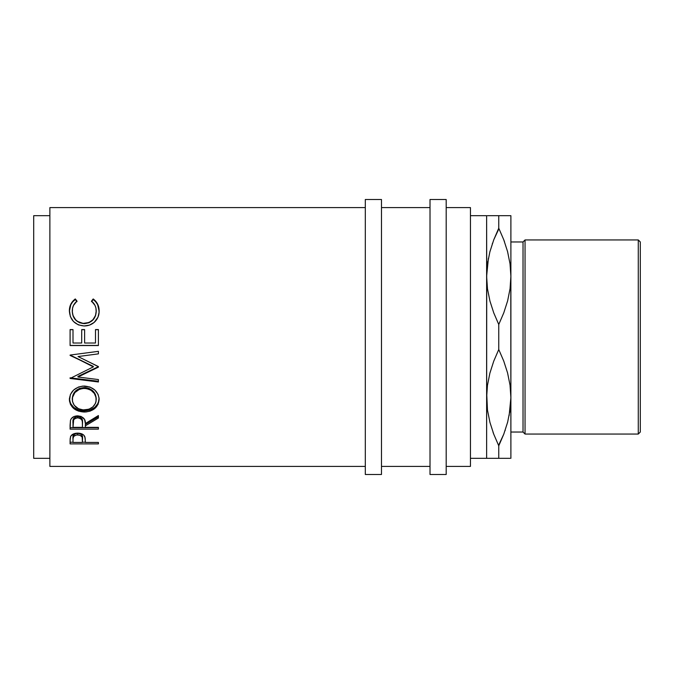 <?xml version="1.0" encoding="UTF-8"?>
<svg xmlns="http://www.w3.org/2000/svg" width="674" height="674" viewBox="0 0 674 674"><rect width="100%" height="100%" fill="white"/><g stroke="black" fill="none" stroke-linecap="round" stroke-linejoin="round"><path stroke-width="1.01" d="M486.628 458.32L498.76 458.32L498.76 445.809L493.772 434.25L489.947 422.396L487.487 410.18L486.628 397.66L487.462 385.343L489.88 373.177L493.739 361.171L498.76 349.511L498.76 324.489L493.772 312.93L489.947 301.076L487.487 288.86L486.628 276.34L486.628 458.32L470.452 458.32L486.628 458.32L486.721 280.384L486.628 215.68L470.452 215.68L486.628 215.68L486.628 276.34L487.462 264.023L489.88 251.857L493.739 239.851L498.76 228.191L498.76 215.68L488.355 215.68M510.799 280.384L510.892 458.32L510.892 276.34L510.058 288.657L507.64 300.823L503.781 312.829L498.76 324.489L498.76 349.511L503.748 361.07L507.573 372.924L510.033 385.14L510.892 397.66L510.058 409.977L507.64 422.143L503.781 434.149L498.76 445.809L498.76 458.32L509.165 458.32M510.799 393.616L510.892 397.66L510.799 393.616M486.721 393.616L487.471 410.087L486.628 397.66L487.462 385.343L489.88 373.177L493.739 361.171L498.76 349.511L503.748 361.07L507.573 372.924L510.033 385.14L510.892 397.66L510.058 409.977L507.64 422.143L503.781 434.149L498.76 445.809L503.764 434.208M49.876 466.408L365.308 466.408L49.876 466.408L49.876 207.592L49.876 466.408M365.308 207.592L49.876 207.592L365.308 207.592M98.404 443.888L70.096 443.888L70.163 438.648L70.905 435.935L74.157 433.643L77.687 433.129L82.346 434.107L83.964 435.337L85.143 437.923L85.337 442.439L98.404 442.439L98.404 443.888L98.404 442.439L98.404 443.888L70.096 443.888L70.096 442.22L73.003 442.22L70.096 442.22L70.096 440.661L70.096 443.888M98.404 429.153L70.096 429.153L70.484 420.281L71.402 418.503L74.064 416.498L77.67 415.833L81.141 416.448L84.587 419.531L85.337 423.55L98.404 415.546L98.404 418.023L85.337 425.858L85.337 427.35L98.404 427.35L98.404 429.153L98.404 427.712L70.096 427.712L98.404 427.35L98.404 429.153L70.096 429.153L70.096 425.083L70.096 429.153M69.439 400.878L70.399 394.492L73.618 390.052L78.47 387.028L82.767 386.092L89.971 387.028L94.798 390.01L98.059 394.349L99.07 398.123L98.084 404.358L94.865 408.436L90.08 411.148L85.834 411.991L78.664 411.165L73.786 408.57L70.509 404.526L69.439 400.878M98.404 351.331L70.096 355.063L93.324 366.875L70.096 378.451L70.096 377.811L98.404 381.273L98.404 379.572L77.99 377.01L77.99 376.378L98.404 366.664L78.032 356.546L98.404 366.58L98.404 367.136L77.99 377.01L98.404 379.572L98.404 381.981L70.096 378.451L93.324 366.875L70.096 355.063L98.404 351.331L98.404 353.867L78.032 356.546L98.404 353.867L98.404 351.331L98.404 353.867M98.404 345.551L70.096 345.551L70.096 329.586L73.003 329.586L73.003 343.015L81.706 343.015L81.706 329.586L84.612 329.586L84.612 343.015L95.497 343.015L95.497 329.586L98.404 329.586L98.404 345.551L70.096 345.417L98.404 345.417L98.404 329.704L95.497 329.704L98.404 329.586L98.404 345.551L70.096 345.551L70.096 329.704L73.003 329.704L70.096 329.586L70.096 345.551M74.587 299.467L75.294 298.944L76.988 301.076L73.432 305.507L72.556 308.212L72.32 312.247L73.121 315.718L75.64 319.779L77.451 321.363L83.07 323.394L89.035 322.517L92.953 319.703L95.455 315.601L96.188 312.087L95.935 308.094L95.026 305.44L91.512 301.076L93.189 298.944L95.759 301.286L97.654 304.168L98.783 307.428L99.061 312.475L97.983 317.184L94.183 322.399L89.465 325.112L84.082 325.972L78.319 324.868L73.5 321.523L70.357 316.612L69.388 310.032L70.821 304.176L74.587 299.467M33.7 458.32L49.876 458.32L33.7 458.32L33.7 215.68L33.7 458.32M49.876 215.68L33.7 215.68L49.876 215.68M365.308 474.496L381.484 474.496L381.484 199.504L365.308 199.504L365.308 474.496L365.308 199.504L381.484 199.504L381.484 474.496L365.308 474.496M430.012 474.496L446.188 474.496L446.188 199.504L430.012 199.504L430.012 474.496L430.012 199.504L446.188 199.504L446.188 474.496L430.012 474.496M638.278 434.056L640.3 432.034L640.3 241.966L638.278 239.944L638.278 434.056L638.278 239.944L525.046 239.944L523.024 241.966L523.024 432.034L525.046 434.056L525.046 239.944L525.046 434.056L638.278 434.056L525.046 434.056L523.024 432.034L523.024 241.966L510.892 241.966L523.024 241.966L525.046 239.944L638.278 239.944L640.3 241.966L640.3 432.034L638.278 434.056M510.892 432.034L523.024 432.034L510.892 432.034M446.188 466.408L470.452 466.408L470.452 207.592L446.188 207.592L470.452 207.592L470.452 466.408L446.188 466.408M381.484 466.408L430.012 466.408L381.484 466.408M430.012 207.592L381.484 207.592L430.012 207.592M489.888 458.32L488.414 458.32M493.713 458.32L492.559 458.32M493.107 432.447L493.756 434.208M498.558 445.379L503.764 434.191M510.892 215.68L510.892 276.34L510.892 215.68L493.73 215.68L498.76 215.68L498.76 228.191L493.756 239.792M489.922 215.68L492.568 215.68M488.397 258.336L486.628 276.34L487.462 264.023L489.88 251.857L493.739 239.851L498.76 228.191L503.748 239.75L507.573 251.604L510.033 263.82L510.892 276.34L510.05 263.913L510.892 276.34L510.058 288.657L507.64 300.823L503.781 312.829L498.76 324.489L493.772 312.93L489.947 301.076L487.487 288.86L486.628 276.34M492.509 243.247L492.29 243.878M509.123 415.664L510.892 397.66M505.011 430.753L505.23 430.122M503.781 458.32L510.05 458.32M507.598 458.32L504.952 458.32M507.632 215.68L509.106 215.68M503.807 215.68L504.961 215.68M504.413 241.553L503.764 239.792M498.962 228.621L493.756 239.809M510.041 215.68L498.76 215.68M493.73 215.68L487.471 215.68M504.54 241.907L503.764 239.809M487.85 261.386L487.471 263.922M492.98 432.093L493.756 434.191M509.67 412.614L510.05 410.078M487.479 458.32L498.76 458.32M498.76 445.809L493.772 434.25L489.947 422.396L487.487 410.18L486.628 397.66M498.76 228.191L503.748 239.75L507.573 251.604L510.033 263.82L510.892 276.34M83.163 409.918L88.993 409.202L92.844 406.911L95.396 403.532L96.028 401.561L96.02 397.39L94.309 393.414L91.032 390.263L86.626 388.578L83.037 388.426L79.566 389.218L74.915 392.554L72.497 397.407L72.497 401.578L74.292 405.369L78.462 408.714L83.163 409.918M74.376 417.712L77.038 416.608L80.063 417.096L81.731 418.512L82.472 422.202C82.986 419.135 81.385 417.248 77.662 416.574L77.662 417.838C81.385 418.546 82.995 420.458 82.472 423.567L82.439 427.35L82.354 421.671L81.731 419.809L80.063 418.369L77.662 417.838L75.311 418.377L73.677 419.784L73.003 427.35L82.439 427.35L73.003 427.35L73.003 423.474C72.463 420.408 74.022 418.529 77.662 417.838L77.662 416.574C74.03 417.24 72.472 419.093 73.003 422.126L73.736 418.411M82.439 442.439L82.177 437.165L80.08 435.244L76.499 434.915L73.719 436.356L73.019 438.606L73.003 442.439L82.439 442.439L73.003 442.439L73.003 439.355C72.506 436.878 74.073 435.362 77.704 434.814L77.704 433.289C74.073 433.812 72.506 435.303 73.003 437.755L73.297 435.522L75.378 433.702L77.704 433.289L77.704 434.814C81.402 435.387 82.995 436.946 82.498 439.49L82.439 442.439M96.23 399.497L96.23 398.528C95.674 391.939 91.672 388.291 84.233 387.575L84.233 388.376C91.681 389.109 95.674 392.816 96.23 399.497C95.649 405.9 91.698 409.379 84.36 409.961C76.971 409.43 72.935 405.942 72.27 399.497C72.868 392.858 76.853 389.142 84.233 388.376L84.233 387.575C76.853 388.334 72.868 391.982 72.27 398.528L73.163 394.45L75.682 390.869L79.566 388.401L85.438 387.617L88.926 388.392L92.852 390.827L95.371 394.425L96.23 399.497M82.498 437.889L82.498 437.873C82.995 435.37 81.394 433.837 77.704 433.289L80.08 433.711L81.748 434.865L82.498 439.473M76.988 301.64L75.294 299.542L72.708 301.834L70.821 304.69L69.371 311.312C69.346 306.392 71.326 302.466 75.294 299.542L75.294 298.944C71.318 301.927 69.346 305.92 69.371 310.908C70.003 320.024 74.907 325.045 84.082 325.972C87.898 326.005 91.268 324.817 94.183 322.399C97.578 319.274 99.23 315.432 99.129 310.874C99.137 305.912 97.157 301.935 93.189 298.944L91.512 301.64L93.189 299.542C97.157 302.483 99.137 306.4 99.129 311.278L97.654 304.682L95.759 301.842L93.189 298.944L91.512 301.076C94.613 303.629 96.188 306.897 96.23 310.891L95.455 315.938L92.953 319.973L89.035 322.745L84.275 323.655L79.557 322.753L75.64 320.049L73.121 316.055L72.27 311.464C72.8 318.819 76.802 322.88 84.275 323.655C91.816 322.863 95.801 318.743 96.23 311.295L96.23 310.891C95.809 318.448 91.824 322.635 84.275 323.444L84.275 323.444C76.802 322.661 72.8 318.532 72.27 311.059L72.27 311.059C72.27 306.965 73.845 303.637 76.988 301.076L75.294 298.944L76.988 301.64M84.612 329.704L81.706 329.704L84.612 329.586L84.612 343.015L84.612 329.704M70.096 355.425L93.324 366.412L70.096 355.063M99.07 399.69L99.129 398.435C98.353 406.119 93.433 410.264 84.376 410.87L90.08 409.986L94.865 407.315L98.084 403.305L99.07 399.69M82.919 410.82L84.376 410.87C75.286 410.348 70.281 406.27 69.371 398.629L70.509 403.473L73.786 407.45L78.664 410.003L82.919 410.82M72.329 399.556L72.27 398.528M85.337 425.858L85.337 424.468L98.404 416.751L85.337 424.468L85.337 427.35L85.337 425.858L98.404 418.023L98.404 415.546L98.404 418.023M82.439 442.22L85.337 442.22L82.439 442.22M98.404 329.586L95.497 329.586L95.497 343.015L95.497 329.586M95.497 343.015L84.612 343.015M84.612 329.586L81.706 329.586L81.706 343.015L81.706 329.586M81.706 343.015L73.003 343.015L73.003 329.586L73.003 343.015M73.003 329.586L70.096 329.586M93.324 366.875L93.324 366.412L93.324 366.875M70.096 378.451L98.404 381.981L98.404 381.273L70.096 377.811M98.404 379.572L98.404 381.981M77.99 376.378L77.99 377.01L98.404 366.664L77.99 376.378M98.404 366.58L98.404 367.136M84.376 412.041L84.376 410.87L84.376 412.041C93.433 411.426 98.353 407.214 99.129 399.412C98.303 391.341 93.341 386.876 84.242 386.034C75.058 386.884 70.096 391.417 69.371 399.606C70.281 407.374 75.286 411.519 84.376 412.041M98.404 427.35L85.337 427.35M98.404 415.546L85.337 423.55C85.708 419.118 83.146 416.54 77.67 415.833C73.887 415.984 71.495 417.467 70.484 420.281L70.096 425.083M98.404 442.439L85.337 442.439L85.337 441.251L85.337 442.439M85.337 441.251L84.873 436.819C83.854 434.444 81.461 433.214 77.687 433.129C73.997 433.222 71.612 434.401 70.517 436.676L70.096 440.661M82.472 423.558L82.472 422.202"/></g></svg>
